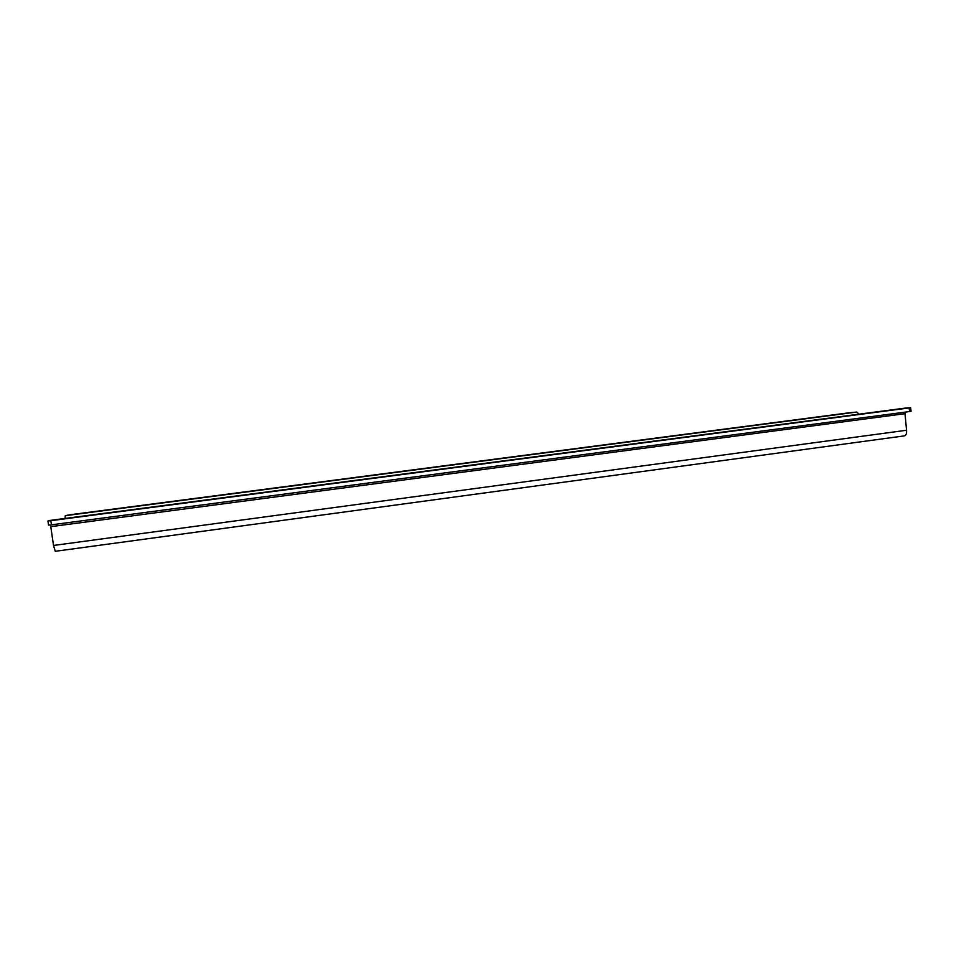 <?xml version="1.0" encoding="UTF-8"?>
<svg xmlns="http://www.w3.org/2000/svg" width="959" height="959" viewBox="0 0 959 959"><rect width="100%" height="100%" fill="white"/><g stroke="black" fill="none" stroke-linecap="round" stroke-linejoin="round"><path stroke-width="1.44" d="M859.108 414.168L856.819 412.058L848.835 412.826L70.115 514.743L65.32 515.678L65.02 518.447M49.748 520.449L47.95 521.001L50.851 520.689L51.426 524.825L48.525 525.124L47.986 521.013M904.876 408.15L910.63 407.695L911.05 411.315L909.564 411.555L51.426 524.825M909.564 411.555L909.144 407.935L50.851 520.689M909.144 407.935L910.63 407.695M904.864 412.178L906.555 430.255C906.77 433.504 906.075 435.374 904.469 435.865L55.274 551.293L53.512 545.455L50.527 524.945M856.819 412.058L65.32 515.678M905.02 408.138L49.7 520.461L904.984 408.138M904.661 413.725L50.899 526.635M906.555 430.255L53.512 545.455M904.469 435.865L55.238 551.305M48.525 525.124L47.95 521.001"/></g></svg>
